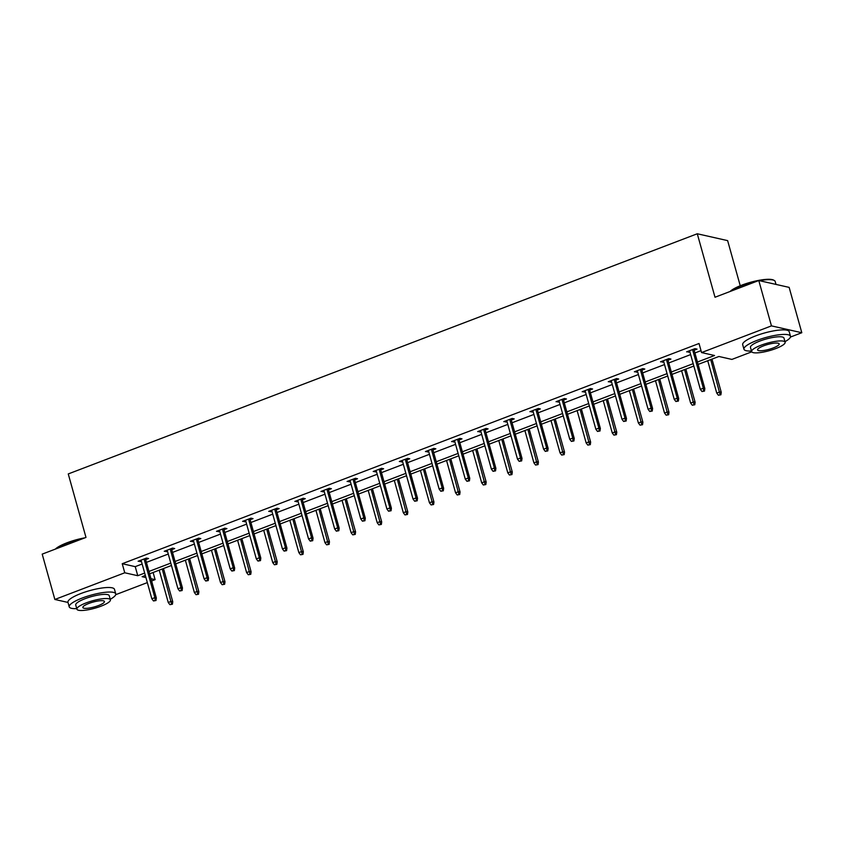 <?xml version="1.0" encoding="UTF-8"?>
<svg xmlns="http://www.w3.org/2000/svg" width="844" height="844" viewBox="0 0 844 844"><rect width="100%" height="100%" fill="white"/><g stroke="black" fill="none" stroke-linecap="round" stroke-linejoin="round"><path stroke-width="1.27" d="M740.241 285.757L727.634 240.624L697.281 233.767L68.258 473.938L85.983 537.417L42.2 554.128L54.86 599.472L124.764 572.781L137.762 575.714L144.672 573.076M697.281 233.767L715.005 297.246L758.788 280.535L789.14 287.382L801.8 332.726L790.438 337.062M751.751 351.832L731.896 359.417L718.898 356.484L698.094 364.418M153.112 572.496L155.106 579.638L151.593 580.978M147.331 582.603L115.702 594.682M67.995 602.437L54.86 599.472M758.788 280.535L771.448 325.879L801.8 332.726M171.754 549.666L174.676 548.547L172.63 548.083L164.253 551.28L167.492 551.29M223.998 529.716L226.92 528.608L224.863 528.144L216.497 531.34L219.735 531.351M276.231 509.776L279.153 508.658L277.106 508.193L268.73 511.39L271.968 511.401M328.474 489.837L331.386 488.718L329.339 488.254L320.973 491.451L324.202 491.461M380.707 469.886L383.63 468.768L381.583 468.304L373.206 471.501L376.445 471.511M432.94 449.947L435.863 448.829L433.816 448.364L425.439 451.561L428.678 451.572M485.184 429.997L488.106 428.879L486.049 428.425L477.683 431.611L480.922 431.622M537.417 410.057L540.339 408.939L538.293 408.475L529.916 411.672L533.155 411.682M589.661 390.107L592.583 388.989L590.526 388.535L582.16 391.732L585.398 391.743M641.894 370.168L644.816 369.05L642.769 368.585L634.393 371.782L637.631 371.793M694.137 350.218L697.049 349.11L695.002 348.646L686.636 351.842L689.864 351.853M697.429 362.034L714.551 355.503L701.554 352.57L699.022 343.497L122.232 563.718L135.23 566.651L142.14 564.014M146.402 562.378L168.262 554.044M172.524 552.409L194.373 544.063M198.646 542.439L220.495 534.094M224.757 532.469L246.617 524.124M250.879 522.499L272.739 514.154M277.001 512.519L298.85 504.174M303.112 502.549L324.972 494.204M329.234 492.579L351.093 484.234M355.356 482.61L377.205 474.265M381.477 472.629L403.327 464.284M407.589 462.66L429.448 454.315M433.711 452.69L455.57 444.345M459.832 442.72L481.681 434.375M485.944 432.74L507.803 424.405M512.065 422.77L533.925 414.425M538.187 412.8L560.036 404.455M564.309 402.831L586.158 394.486M590.42 392.861L612.28 384.516M616.542 382.881L638.402 374.536M642.664 372.911L664.513 364.566M668.775 362.941L690.635 354.596M694.897 352.971L701.016 350.629M668.015 360.198L670.938 359.08L668.881 358.616L660.514 361.812L663.753 361.823M615.772 380.138L618.694 379.019L616.647 378.555L608.271 381.752L611.51 381.762M563.539 400.077L566.461 398.969L564.414 398.505L556.038 401.702L559.277 401.712M511.306 420.027L514.218 418.909L512.171 418.445L503.805 421.641L507.033 421.652M459.062 439.967L461.984 438.859L459.938 438.395L451.561 441.591L454.8 441.602M406.829 459.917L409.751 458.798L407.694 458.334L399.328 461.531L402.567 461.541M354.586 479.856L357.508 478.748L355.461 478.284L347.084 481.481L350.323 481.491M302.352 499.806L305.275 498.688L303.218 498.224L294.851 501.42L298.09 501.431M250.109 519.746L253.031 518.627L250.984 518.174L242.608 521.37L245.847 521.37M197.876 539.696L200.798 538.577L198.751 538.113L190.375 541.31L193.614 541.321M145.643 559.635L148.555 558.517L146.508 558.063L138.142 561.249L141.37 561.26M122.232 563.718L124.764 572.781M701.554 352.57L771.448 325.879M145.337 575.471L142.108 576.695L145.928 577.56M150.96 578.699L155.106 579.638M693.831 366.053L671.982 374.398M667.709 376.023L645.86 384.368M641.598 385.993L619.739 394.338M615.476 395.963L593.617 404.308M589.355 405.943L567.506 414.288M563.243 415.913L541.384 424.258M537.122 425.882L515.262 434.227M511 435.852L489.151 444.197M484.878 445.832L463.029 454.167M458.767 455.802L436.907 464.147M432.645 465.772L410.785 474.117M406.523 475.742L384.674 484.087M380.412 485.711L358.552 494.056M354.29 495.692L332.43 504.037M328.168 505.661L306.319 514.007M302.046 515.631L280.197 523.976M275.935 525.601L254.076 533.946M249.813 535.581L227.964 543.926M223.692 545.551L201.843 553.896M197.58 555.521L175.721 563.866M171.459 565.491L149.599 573.836M148.934 571.451L170.794 563.106M175.056 561.482L196.905 553.136M201.178 551.512L223.027 543.167M227.289 541.531L249.149 533.186M253.411 531.562L275.271 523.217M279.533 521.592L301.382 513.247M305.644 511.622L327.504 503.277M331.766 501.642L353.625 493.297M357.888 491.672L379.737 483.327M384.009 481.702L405.858 473.357M410.121 471.733L431.98 463.388M436.242 461.752L458.102 453.418M462.364 451.783L484.213 443.438M488.476 441.813L510.335 433.468M514.597 431.843L536.457 423.498M540.719 421.873L562.568 413.528M566.841 411.893L588.69 403.548M592.952 401.923L614.812 393.578M619.074 391.954L640.934 383.609M645.196 381.984L667.045 373.639M671.307 372.004L693.167 363.669M135.23 566.651L137.762 575.714M688.366 351.178L688.683 352.307M662.245 361.148L662.561 362.276M636.133 371.117L636.45 372.246M610.012 381.087L610.328 382.216M583.89 391.067L584.206 392.186M557.779 401.037L558.084 402.166M531.657 411.007L531.973 412.136M505.535 420.977L505.851 422.106M479.413 430.957L479.73 432.075M453.302 440.927L453.618 442.056M427.18 450.896L427.497 452.025M401.058 460.866L401.375 461.995M374.947 470.846L375.253 471.965M348.825 480.816L349.142 481.935M322.703 490.786L323.02 491.915M296.582 500.756L296.898 501.885M270.47 510.726L270.787 511.854M244.349 520.706L244.665 521.824M218.227 530.676L218.543 531.804M192.115 540.645L192.421 541.774M165.994 550.615L166.31 551.744M139.872 560.595L140.188 561.714M703.674 390.909L701.997 391.542L704.497 391.088L703.674 390.909L703.358 388.219L700.341 389.369L689.559 350.724M692.565 349.574L703.358 388.219L704.835 388.546L693.821 349.099M704.497 391.088L704.835 388.546M700.341 389.369L701.997 391.542M718.402 395.245L720.903 394.792L718.402 395.245L716.746 393.072L719.763 391.922L721.24 392.249L711.988 359.122M720.08 394.602L710.732 359.597M716.746 393.072L707.726 360.747M721.24 392.249L720.903 394.792M730.092 291.496A23.569 5.264 -15.6 0 1 741.76 285.156A23.569 5.264 -15.6 0 1 773.547 280.081L774.233 280.451A24.149 5.402 164.4 0 0 759.431 280.683M776.005 284.417L775.182 281.463A24.149 5.402 164.4 0 0 774.233 280.451M757.342 281.084A24.149 5.402 164.4 0 0 741.676 285.641A24.149 5.402 164.4 0 0 730.693 291.264M784.973 341.662A24.149 5.402 164.4 0 0 790.48 336.239A24.149 5.402 164.4 0 0 756.962 340.417A24.149 5.402 164.4 0 0 743.954 349.226A24.149 5.402 164.4 0 0 751.476 351.02M790.48 336.239L789.214 331.703A24.149 5.402 164.4 0 0 755.696 335.88A24.149 5.402 164.4 0 0 742.688 344.69L743.954 349.226M751.635 351.579L750.474 347.411A17.386 3.882 -15.6 0 1 759.832 341.071A17.386 3.882 -15.6 0 1 783.96 338.054L785.131 342.231A17.386 3.882 164.4 0 0 761.003 345.238A17.386 3.882 164.4 0 0 751.635 351.579A17.386 3.882 164.4 0 0 775.763 348.572A17.386 3.882 164.4 0 0 785.131 342.231M763.62 345.829A11.204 2.5 164.4 0 0 757.585 349.922A11.204 2.5 164.4 0 0 773.136 347.981A11.204 2.5 164.4 0 0 779.17 343.888A11.204 2.5 164.4 0 0 763.62 345.829M55.356 549.106A23.569 5.264 -15.6 0 1 67.035 542.776A23.569 5.264 -15.6 0 1 84.885 537.828M82.606 538.704A24.149 5.402 164.4 0 0 66.94 543.262A24.149 5.402 164.4 0 0 55.957 548.874M110.237 599.282A24.149 5.402 164.4 0 0 115.744 593.849A24.149 5.402 164.4 0 0 82.227 598.037A24.149 5.402 164.4 0 0 69.219 606.847A24.149 5.402 164.4 0 0 76.741 608.629M115.744 593.849L114.478 589.323A24.149 5.402 164.4 0 0 80.961 593.501A24.149 5.402 164.4 0 0 67.953 602.31L69.219 606.847M76.899 609.199L75.738 605.021A17.386 3.882 -15.6 0 1 85.096 598.681A17.386 3.882 -15.6 0 1 109.224 595.674L110.395 599.841A17.386 3.882 164.4 0 0 86.267 602.848A17.386 3.882 164.4 0 0 76.899 609.199A17.386 3.882 164.4 0 0 101.027 606.182A17.386 3.882 164.4 0 0 110.395 599.841M88.884 603.449A11.204 2.5 164.4 0 0 82.849 607.532A11.204 2.5 164.4 0 0 98.4 605.591A11.204 2.5 164.4 0 0 104.434 601.508A11.204 2.5 164.4 0 0 88.884 603.449M677.553 400.879L675.886 401.512L678.376 401.058L677.553 400.879L677.236 398.189L674.229 399.339L663.437 360.694M666.454 359.544L677.236 398.189L678.713 398.526L667.699 359.069M678.376 401.058L678.713 398.526M674.229 399.339L675.886 401.512M651.441 410.849L649.764 411.492L652.254 411.039L651.441 410.849L651.125 408.158L648.108 409.308L637.315 370.664M640.332 369.514L651.125 408.158L652.591 408.496L641.577 369.039M652.254 411.039L652.591 408.496M648.108 409.308L649.764 411.492M692.28 405.215L694.781 404.761L692.28 405.215L690.624 403.042L693.641 401.892L695.118 402.229L685.866 369.092M693.958 404.582L684.621 369.566M690.624 403.042L681.604 370.716M695.118 402.229L694.781 404.761M666.169 415.185L668.659 414.731L666.169 415.185L664.513 413.011L667.52 411.861L668.997 412.199L659.755 379.061M667.836 414.552L658.499 379.536M664.513 413.011L655.482 380.686M668.997 412.199L668.659 414.731M625.32 420.818L623.642 421.462L626.142 421.008L625.32 420.818L625.003 418.128L621.986 419.289L611.193 380.644M614.21 379.494L625.003 418.128L626.48 418.466L615.466 379.009M626.142 421.008L626.48 418.466M621.986 419.289L623.642 421.462M640.047 425.165L642.537 424.711L640.047 425.165L638.391 422.981L641.408 421.831L642.885 422.169L633.633 389.031M641.725 424.521L632.378 389.517M638.391 422.981L629.371 390.666M642.885 422.169L642.537 424.711M599.198 430.788L597.52 431.432L600.021 430.978L599.198 430.788L598.881 428.108L595.864 429.258L585.082 390.614M588.089 389.464L598.881 428.108L600.358 428.435L589.344 388.989M600.021 430.978L600.358 428.435M595.864 429.258L597.52 431.432M613.926 435.135L616.426 434.681L613.926 435.135L612.269 432.961L615.287 431.811L616.764 432.139L607.511 399.012M615.603 434.491L606.266 399.486M612.269 432.961L603.249 400.636M616.764 432.139L616.426 434.681M573.076 440.768L571.409 441.401L573.899 440.948L573.076 440.768L572.759 438.078L569.753 439.228L558.96 400.583M561.977 399.434L572.759 438.078L574.236 438.416L563.222 398.959M573.899 440.948L574.236 438.416M569.753 439.228L571.409 441.401M587.814 445.104L590.304 444.651L587.814 445.104L586.158 442.931L589.165 441.781L590.642 442.108L581.389 408.981M589.481 444.471L580.144 409.456M586.158 442.931L577.127 410.606M590.642 442.108L590.304 444.651M546.965 450.738L545.287 451.382L547.777 450.918L546.965 450.738L546.648 448.048L543.631 449.198L532.838 410.553M535.856 409.403L546.648 448.048L548.125 448.386L537.101 408.929M547.777 450.918L548.125 448.386M543.631 449.198L545.287 451.382M561.693 455.074L564.182 454.621L561.693 455.074L560.036 452.901L563.053 451.751L564.53 452.089L555.278 418.951M563.37 454.441L554.023 419.426M560.036 452.901L551.016 420.576M564.53 452.089L564.182 454.621M520.843 460.708L519.165 461.351L521.666 460.898L520.843 460.708L520.526 458.018L517.509 459.168L506.727 420.534M509.734 419.373L520.526 458.018L522.003 458.355L510.989 418.898M521.666 460.898L522.003 458.355M517.509 459.168L519.165 461.351M535.571 465.055L538.071 464.601L535.571 465.055L533.914 462.871L536.932 461.721L538.409 462.058L529.156 428.921M537.248 464.411L527.901 429.406M533.914 462.871L524.894 430.556M538.409 462.058L538.071 464.601M494.721 470.678L493.054 471.321L495.544 470.868L494.721 470.678L494.405 467.998L491.398 469.148L480.605 430.503M483.623 429.353L494.405 467.998L495.882 468.325L484.867 428.868M495.544 470.868L495.882 468.325M491.398 469.148L493.054 471.321M509.449 475.024L511.949 474.571L509.449 475.024L507.793 472.851L510.81 471.701L512.287 472.028L503.035 438.901M511.126 474.381L501.79 439.376M507.793 472.851L498.772 440.526M512.287 472.028L511.949 474.571M468.61 480.658L466.932 481.291L469.422 480.837L468.61 480.658L468.293 477.968L465.276 479.118L454.483 440.473M457.501 439.323L468.293 477.968L469.76 478.295L458.746 438.848M469.422 480.837L469.76 478.295M465.276 479.118L466.932 481.291M442.488 490.628L440.811 491.261L443.311 490.807L442.488 490.628L442.172 487.937L439.154 489.087L428.362 450.443M431.379 449.293L442.172 487.937L443.649 488.275L432.634 448.818M443.311 490.807L443.649 488.275M439.154 489.087L440.811 491.261M416.366 500.597L414.689 501.241L417.189 500.787L416.366 500.597L416.05 497.907L413.032 499.057L402.25 460.413M405.257 459.263L416.05 497.907L417.527 498.245L406.513 458.788M417.189 500.787L417.527 498.245M413.032 499.057L414.689 501.241M390.244 510.567L388.578 511.211L391.067 510.757L390.244 510.567L389.928 507.888L386.921 509.037L376.129 470.393M379.146 469.243L389.928 507.888L391.405 508.215L380.391 468.758M391.067 510.757L391.405 508.215M386.921 509.037L388.578 511.211M364.133 520.548L362.456 521.181L364.946 520.727L364.133 520.548L363.817 517.857L360.799 519.007L350.007 480.363M353.024 479.213L363.817 517.857L365.294 518.184L354.269 478.738M364.946 520.727L365.294 518.184M360.799 519.007L362.456 521.181M338.011 530.517L336.334 531.15L338.834 530.697L338.011 530.517L337.695 527.827L334.678 528.977L323.896 490.332M326.902 489.182L337.695 527.827L339.172 528.165L328.158 488.708M338.834 530.697L339.172 528.165M334.678 528.977L336.334 531.15M311.89 540.487L310.223 541.131L312.713 540.677L311.89 540.487L311.573 537.797L308.566 538.947L297.774 500.302M300.791 499.152L311.573 537.797L313.05 538.134L302.036 498.677M312.713 540.677L313.05 538.134M308.566 538.947L310.223 541.131M285.778 550.457L284.101 551.1L286.591 550.647L285.778 550.457L285.462 547.767L282.445 548.927L271.652 510.282M274.669 509.132L285.462 547.767L286.928 548.104L275.914 508.647M286.591 550.647L286.928 548.104M282.445 548.927L284.101 551.1M259.657 560.427L257.979 561.07L260.479 560.616L259.657 560.427L259.34 557.747L256.323 558.897L245.53 520.252M248.547 519.102L259.34 557.747L260.817 558.074L249.803 518.617M260.479 560.616L260.817 558.074M256.323 558.897L257.979 561.07M233.535 570.407L231.857 571.04L234.358 570.586L233.535 570.407L233.218 567.717L230.201 568.867L219.419 530.222M222.426 529.072L233.218 567.717L234.695 568.054L223.681 528.597M234.358 570.586L234.695 568.054M230.201 568.867L231.857 571.04M483.338 484.994L485.827 484.54L483.338 484.994L481.681 482.821L484.688 481.671L486.165 481.998L476.923 448.871M485.005 484.361L475.668 449.346M481.681 482.821L472.651 450.496M486.165 481.998L485.827 484.54M457.216 494.964L459.706 494.51L457.216 494.964L455.56 492.791L458.577 491.641L460.054 491.978L450.801 458.841M458.893 494.331L449.546 459.315M455.56 492.791L446.539 460.465M460.054 491.978L459.706 494.51M431.094 504.944L433.594 504.49L431.094 504.944L429.438 502.76L432.455 501.61L433.932 501.948L424.68 468.81M432.772 504.301L423.435 469.285M429.438 502.76L420.417 470.446M433.932 501.948L433.594 504.49M404.983 514.914L407.473 514.46L404.983 514.914L403.327 512.741L406.333 511.58L407.81 511.918L398.558 478.78M406.65 514.27L397.313 479.265M403.327 512.741L394.296 480.415M407.81 511.918L407.473 514.46M378.861 524.884L381.351 524.43L378.861 524.884L377.205 522.71L380.222 521.56L381.699 521.887L372.447 488.76M380.538 524.24L371.191 489.235M377.205 522.71L368.184 490.385M381.699 521.887L381.351 524.43M352.739 534.853L355.24 534.4L352.739 534.853L351.083 532.68L354.1 531.53L355.577 531.857L346.325 498.73M354.417 534.22L345.069 499.205M351.083 532.68L342.063 500.355M355.577 531.857L355.24 534.4M326.617 544.823L329.118 544.369L326.617 544.823L324.961 542.65L327.978 541.5L329.455 541.837L320.203 508.7M328.295 544.19L318.958 509.175M324.961 542.65L315.941 510.325M329.455 541.837L329.118 544.369M300.506 554.803L302.996 554.35L300.506 554.803L298.85 552.62L301.857 551.47L303.334 551.807L294.092 518.67M302.173 554.16L292.836 519.155M298.85 552.62L289.819 520.305M303.334 551.807L302.996 554.35M274.384 564.773L276.874 564.319L274.384 564.773L272.728 562.6L275.745 561.45L277.222 561.777L267.97 528.65M276.062 564.13L266.715 529.125M272.728 562.6L263.708 530.275M277.222 561.777L276.874 564.319M248.263 574.743L250.763 574.289L248.263 574.743L246.606 572.57L249.624 571.42L251.101 571.747L241.848 538.62M249.94 574.11L240.603 539.094M246.606 572.57L237.586 540.244M251.101 571.747L250.763 574.289M207.413 580.377L205.746 581.02L208.236 580.556L207.413 580.377L207.096 577.686L204.09 578.836L193.297 540.192M196.314 539.042L207.096 577.686L208.573 578.024L197.559 538.567M208.236 580.556L208.573 578.024M204.09 578.836L205.746 581.02M222.151 584.713L224.641 584.259L222.151 584.713L220.495 582.539L223.502 581.389L224.979 581.727L215.726 548.589M223.818 584.08L214.482 549.064M220.495 582.539L211.464 550.214M224.979 581.727L224.641 584.259M181.302 590.346L179.624 590.99L182.114 590.536L181.302 590.346L180.985 587.656L177.968 588.806L167.175 550.161M170.193 549.011L180.985 587.656L182.462 587.994L171.438 548.537M182.114 590.536L182.462 587.994M177.968 588.806L179.624 590.99M196.03 594.693L198.519 594.239L196.03 594.693L194.373 592.509L197.39 591.359L198.867 591.697L189.615 558.559M197.707 594.049L188.36 559.044M194.373 592.509L185.353 560.194M198.867 591.697L198.519 594.239M155.18 600.316L153.502 600.96L156.003 600.506L155.18 600.316L154.863 597.636L151.846 598.786L141.064 560.142M144.071 558.992L154.863 597.636L156.34 597.963L145.326 558.506M156.003 600.506L156.34 597.963M151.846 598.786L153.502 600.96M169.908 604.663L172.408 604.209L169.908 604.663L168.251 602.489L171.269 601.339L172.746 601.666L163.493 568.539M171.585 604.019L162.238 569.014M168.251 602.489L159.231 570.164M172.746 601.666L172.408 604.209"/></g></svg>

